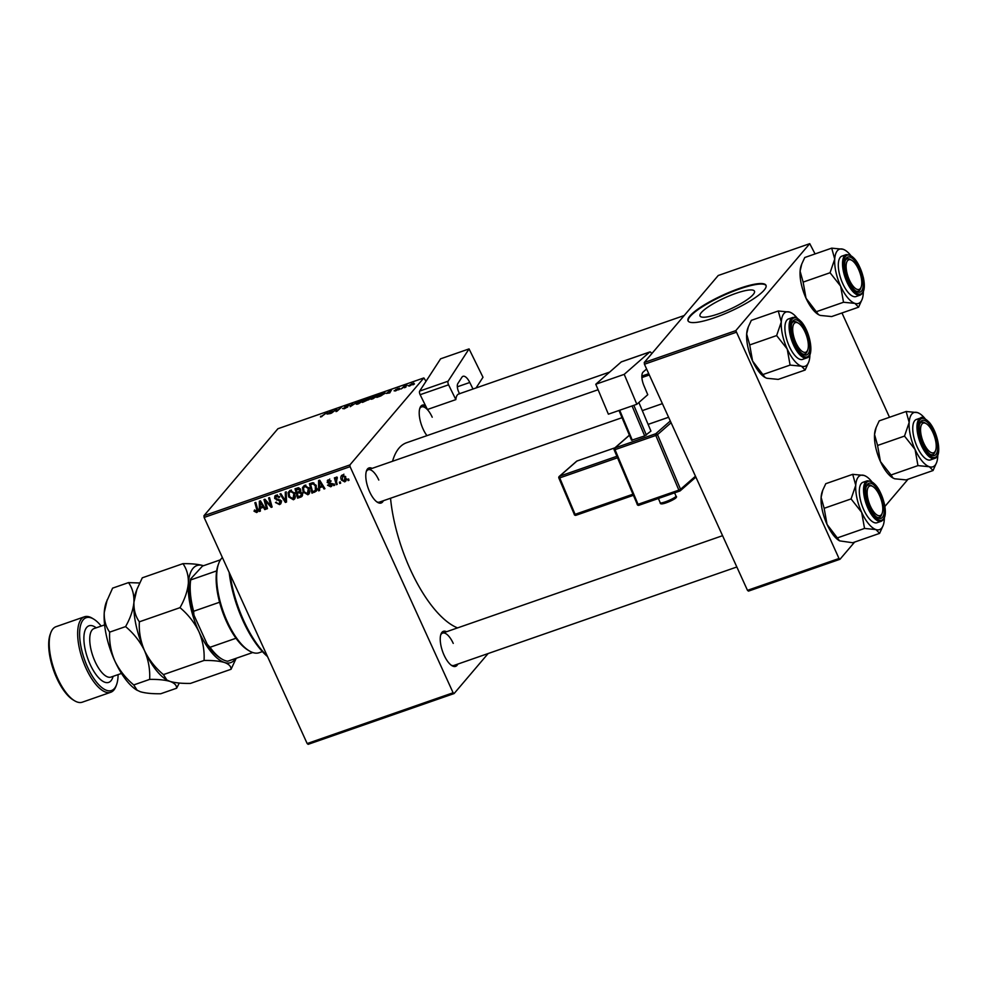 <?xml version="1.0" encoding="UTF-8"?>
<svg xmlns="http://www.w3.org/2000/svg" width="988" height="988" viewBox="0 0 988 988"><rect width="100%" height="100%" fill="white"/><g stroke="black" fill="none" stroke-linecap="round" stroke-linejoin="round"><path stroke-width="1.48" d="M457.802 664.084A18.562 7.385 -109.2 0 1 451.961 665.69A18.562 7.385 -109.2 0 1 444.094 655.192A18.562 7.385 -109.2 0 1 440.969 634.098A18.562 7.385 -109.2 0 1 446.539 631.727M451.232 665.183A17.129 6.817 70.8 0 0 453.887 665.455L736.838 566.989M383.356 500.731A18.562 7.385 -109.2 0 1 377.515 502.336A18.562 7.385 -109.2 0 1 369.648 491.839A18.562 7.385 -109.2 0 1 366.523 470.745A18.562 7.385 -109.2 0 1 372.106 468.374M376.786 501.842A17.129 6.817 70.8 0 0 379.441 502.102L622.032 417.689M426.952 435.646A18.562 7.385 -109.2 0 1 423.074 429.002A18.562 7.385 -109.2 0 1 419.949 407.908A18.562 7.385 -109.2 0 1 425.433 405.5M457.555 627.899A98.491 39.187 -109.2 0 1 410.316 569.459A98.491 39.187 -109.2 0 1 390.532 498.236M392.545 461.26A98.491 39.187 -109.2 0 1 406.611 442.723L609.682 372.068M718.535 313.826A29.924 6.249 -24.5 0 0 754.474 291.176A29.924 6.249 -24.5 0 0 735.949 293.337A29.924 6.249 -24.5 0 0 700.023 315.987A29.924 6.249 -24.5 0 0 718.535 313.826M714.546 317.728A42.817 8.941 -24.5 0 0 765.984 285.31A42.817 8.941 -24.5 0 0 739.481 288.41A42.817 8.941 -24.5 0 0 688.043 320.828A42.817 8.941 -24.5 0 0 714.546 317.728M766.083 285.581A42.817 8.941 -24.5 0 0 739.703 288.916A42.817 8.941 -24.5 0 0 688.179 321.075M488.134 653.525L454.11 693.551L308.157 744.335L307.169 743.556L453.109 692.773L454.11 693.551M309.244 488.282L309.059 493.901L307.824 494.753L303.094 491.938L302.489 487.59L304.452 485.355L309.244 488.282M319.556 487.726L319.593 490.517L318.618 490.863L318.593 480.576L319.692 480.193L324.929 488.665L324.027 488.986L322.631 486.652L319.556 487.726L321.014 486.022M256.275 511.488L256.707 509.4L254.867 502.744L255.781 502.423L257.683 509.314L256.695 512.537L254.027 511.204L254.595 509.932L256.275 511.488L258.362 509.252M257.485 512.031L257.88 511.154M279.122 503.534L280.197 501.435L274.664 498.458L274.849 496.001L276.023 495.247L279.715 496.952L278.949 497.544L276.455 496.297L275.541 498.088L281.061 501.04L280.79 503.781L279.53 504.596L275.479 502.522L276.331 502.102L277.159 503.324L279.122 503.534L281.679 501.002M277.48 495.112L275.689 496.779L277.344 494.827M286.236 491.826L286.508 502.04L285.359 502.435L279.975 494L280.888 493.691L285.495 500.916L285.26 492.172L286.236 491.826M294.844 493.284L294.659 498.915L293.424 499.767L288.706 496.952L288.101 492.604L290.052 490.369L294.844 493.284M348.616 478.958L348.986 480.291L348.085 480.613L347.69 479.279L348.616 478.958M426.026 381.294L423.852 377.935L349.913 464.916L350.073 466.669L204.121 517.453L307.169 743.556M350.073 466.669L453.109 692.773M302.303 493.333L301.068 496.964L297.598 498.174L295.017 488.776L298.5 487.739L300.599 489.332L300.401 491.913L302.303 493.333M302.044 496.322L301.068 496.964L302.538 495.235M260.301 508.351L260.338 511.142L259.362 511.475L259.338 501.188L260.437 500.805L265.673 509.289L264.772 509.598L263.376 507.276L260.301 508.351L261.758 506.634M265.933 502.904L267.476 508.659L266.562 508.981L263.994 499.57L264.945 499.236L270.86 505.918L268.625 497.952L269.539 497.643L272.12 507.042L271.181 507.375L265.253 500.706L265.933 502.904M330.721 486.788L327.522 485.219L328.374 484.799L330.4 485.96L331.128 484.552L327.151 482.403L328.201 479.909L331.141 481.156L328.522 480.724L327.979 481.946L331.993 484.169L331.77 486.121L330.721 486.788L332.178 485.071M330.4 485.96L331.77 483.799M327.324 480.464L328.201 479.909M329.35 479.76L327.979 481.946M316.432 490.9L311.998 493.173L309.405 483.762L312.714 482.749L316.234 485.602L316.172 491.258M345.751 476.92L344.775 481.897L341.453 480.069C340.341 477.834 340.662 476.13 342.428 474.956L345.751 476.92M345.689 481.255L346.22 480.193M341.44 475.599L342.428 474.956M340.292 481.848L340.662 483.194L339.761 483.503L339.378 482.169L340.292 481.848M337.254 477.55L336.476 481.65L337.192 484.392L336.291 484.713L334.401 477.883L335.315 477.562L335.698 478.982L336.488 477.019L337.316 478.18L336.463 478.34L337.241 477.426M334.228 483.959L334.599 485.306L333.697 485.614L333.302 484.281L334.228 483.959M378.034 395.62L372.562 398.917L370.846 398.473L373.328 396.546L378.342 394.928M370.586 399.09L370.846 398.473L371.216 399.263M386.283 393.446L391.483 389.889L389.766 392.903L386.283 393.446M321.446 416.701L320.655 416.232L321.841 416.281L327.584 412.132L320.495 416.961M321.261 416.195L321.94 416.516M347.85 406.809L344.281 408.76L342.577 408.538L346.924 407.155L344.713 406.772L347.899 405.031L349.517 405.216L345.627 406.439L347.85 406.809L346.949 406.451L347.331 407.266M348.69 405.525L347.529 405.438M345.627 406.439L345.899 407.056M358.026 401.536L350.197 406.673L351.777 403.709L352.679 403.388L351.32 405.932L358.026 401.536M363.633 400.622L358.175 403.919L356.458 403.475L358.928 401.548L363.954 399.942M356.199 404.092L356.458 403.475L356.816 404.265M414.441 383.962L412.922 384.838L414.441 383.962M423.852 377.935L277.912 428.73L203.96 515.699L349.913 464.916M369.302 399.276L362.435 402.412L366.807 398.473L370.179 397.349L370.71 397.707L369.055 399.51M370.451 397.966L370.179 397.349L370.71 397.707M327.028 414.071L332.227 410.514L330.511 413.515L327.028 414.071M335.018 410.477L331.4 413.206L335.784 409.267L336.735 408.946L336.747 410.983L341.329 407.34L336.957 411.267L336.006 411.601L335.982 409.575L335.018 410.477M395.472 390.939L394.076 390.803L397.287 389.828L395.694 389.556L399.584 388.235L396.645 389.186L398.201 389.482L395.472 390.939M395.015 390.445L395.855 390.803M396.62 389.741L395.83 389.852M398.658 388.58L397.88 388.506M380.849 395.941L376.823 397.398L381.195 393.471L384.418 392.384L385.184 393.076L380.849 395.941M384.888 393.385L384.418 392.384L385.184 393.076M413.626 383.542L409.514 386.061L408.217 385.814L413.849 383.072M406.13 386.864L404.598 387.741L406.13 386.864M403.339 387.481L401.116 388.951L404.302 386.086L407.019 385.172L403.339 387.481M400.054 388.976L398.535 389.852L400.054 388.976M908.058 479.229L884.89 506.474M854.632 542.066L839.998 559.27L748.472 591.12L747.484 590.342L839.01 558.492L839.998 559.27M815.063 253.928L809.752 243.666L718.227 275.504L644.275 362.485L735.801 330.634L839.01 558.492M735.961 332.388L644.435 364.239L747.484 590.342M809.752 243.666L735.801 330.634M841.974 312.974L889.509 417.282M644.435 364.239L644.275 362.485M204.121 517.453L203.96 515.699M378.799 480.057A17.129 6.817 70.8 0 0 368.178 469.745A17.129 6.817 70.8 0 0 366.264 471.597M432.225 417.22A17.129 6.817 70.8 0 0 421.604 406.908A17.129 6.817 70.8 0 0 419.69 408.76M453.245 643.41A17.129 6.817 70.8 0 0 442.624 633.098A17.129 6.817 70.8 0 0 440.71 634.951M367.203 398.621L365.844 399.844L369.796 398.028L367.203 398.621M369.944 398.349L368.746 398.09M365.338 400.301L363.856 401.634L368.413 399.572L365.338 400.301M368.549 399.893L367.24 399.646M362.954 401.289L361.571 400.548L359.422 401.573L357.347 403.178L357.384 404.166M358.681 403.734L362.991 400.424L363.263 401.017M357.347 403.178L358.582 403.499M352.123 404.475L351.777 403.709M320.952 416.862L320.655 416.232M331.523 411.749L331.128 410.897M329.93 412.07L327.868 413.503L330.325 412.651L331.239 411.119L329.93 412.07M330.622 413.317L330.325 412.651M336.426 411.453L335.883 410.267M336.785 411.329L335.982 409.575M390.779 391.125L390.384 390.272M389.186 391.446L387.123 392.878L389.581 392.026L390.495 390.495L389.186 391.446M389.877 392.693L389.581 392.026M381.603 393.607L378.256 396.62L384.295 393.36L381.603 393.607M384.48 393.755L383.999 392.816M377.342 396.287L375.959 395.546L373.81 396.559L371.735 398.176L371.784 399.152M373.081 398.72L377.379 395.41L377.651 396.003M371.735 398.176L372.97 398.497M412.107 383.554L409.143 385.456L412.107 383.554L412.898 384.233M409.872 385.925L409.143 385.456M348.826 479.736L348.085 480.613M302.563 495.074L301.068 495.593M299.055 496.47L297.598 498.174M300.883 490.974L299.512 491.456M296.227 489.554L297.03 492.481L299.796 491.098L299.722 489.69L296.227 489.554L297.66 487.862M298.833 487.763L297.771 489.023M300.377 488.912L299.722 489.69M298.796 491.863L297.339 493.58L298.203 496.766L300.76 495.815L302.908 493.457M300.871 490.999L297.339 493.58M302.032 492.864L301.389 493.63L299.241 492.926M300.76 495.815L301.389 493.63M295.313 497.717L293.424 499.767M295.091 497.804L293.979 497.964M289.398 496.137L288.706 496.952M289.608 492.049L289.756 490.653L288.101 492.604M295.511 496.161L293.016 498.705L293.905 493.494L290.497 491.419L289.113 493.037L289.62 496.68L293.016 498.705M291.497 490.246L289.113 493.037M294.572 492.716L293.905 493.494M286.483 501.114L285.359 502.435M286.446 499.805L285.495 500.916M281.321 502.596L279.53 504.596M281.197 502.645L280.098 502.855M280.864 500.657L280.197 501.435M280.296 499.94L279.604 500.743M277.443 499.026L276.578 500.039M275.405 497.582L274.664 498.458M276.195 496.174L276.047 495.235M279.616 496.754L278.949 497.544M279.518 496.569L278.863 497.347M254.731 510.376L254.027 511.204M257.905 510.697L257.164 510.66M260.326 510.351L259.362 511.475M265.402 508.857L264.772 509.598M263.981 506.56L263.376 507.276M260.313 504.078L260.313 507.14L262.771 506.276L260.202 502.015L260.313 504.078M260.77 501.348L260.202 502.015M263.376 505.572L262.771 506.276M267.328 508.091L266.562 508.981M271.589 505.066L270.86 505.918M270.897 502.559L270.119 503.472M271.959 506.449L271.181 507.375M267.649 502.176L267.044 502.88M331.301 483.33L330.684 484.058M327.893 481.514L327.151 482.403M330.943 480.81L330.288 481.588M332.178 484.898L331.499 484.997M319.581 489.727L318.618 490.863M324.657 488.233L324.027 488.986M323.237 485.935L322.631 486.652M319.569 483.465L319.569 486.516L322.026 485.664L319.457 481.391L319.569 483.465M320.026 480.724L319.457 481.391M322.631 484.947L322.026 485.664M317.506 489.628L314.555 492.271M316.222 490.32L314.987 490.752M313.443 491.456L311.998 493.173M310.615 484.552L312.603 491.752L315.357 490.406L315.308 485.861L313.134 483.848L310.615 484.552L312.047 482.86M313.888 482.959L313.134 483.848M315.975 485.083L315.308 485.861M309.713 492.716L307.824 494.753M309.479 492.802L308.367 492.963M303.785 491.135L303.094 491.938M303.995 487.035L304.156 485.639L302.489 487.59M309.899 491.16L307.416 493.691L308.293 488.492L304.897 486.405L303.514 488.035L304.02 491.678L307.416 493.691M305.885 485.231L303.514 488.035M308.96 487.714L308.293 488.492M346.269 479.995L345.467 480.057M342.144 479.254L341.453 480.069M342.515 475.808L342.552 474.907M343.528 474.87L343.886 474.191M345.516 476.451L344.849 477.229L342.75 475.771L342.305 479.649L344.404 481.082L346.553 478.797M344.404 481.082L344.849 477.229M340.514 482.626L339.761 483.503M337.044 483.824L336.291 484.713M337.217 477.179L335.698 478.982M334.438 484.738L333.697 485.614M222.374 557.516A51.388 20.439 70.8 0 0 218.731 563.358A51.388 20.439 70.8 0 0 227.364 621.773A51.388 20.439 70.8 0 0 249.174 650.82A51.388 20.439 70.8 0 0 259.214 652.71L262.413 651.598M249.174 650.82L247.741 649.956A49.956 19.871 -109.2 0 1 235.996 638.248A49.956 19.871 -109.2 0 1 226.548 621.711A49.956 19.871 -109.2 0 1 219.583 602.235A49.956 19.871 -109.2 0 1 216.668 570.891A49.956 19.871 -109.2 0 1 218.15 564.926L218.731 563.358M252.743 652.525L227.746 661.219A49.956 19.871 70.8 0 1 221.769 658.996A49.956 19.871 70.8 0 1 210.024 647.288L207.233 644.312L193.932 615.116A48.535 19.303 -109.2 0 1 190.585 579.042L202.478 566.075L220.485 559.813M219.583 602.235L193.611 611.276L193.932 615.116M235.996 638.248L210.024 647.288M190.585 579.042L190.696 579.931A49.956 19.871 70.8 0 0 193.611 611.276M216.668 570.891L190.696 579.931M221.769 658.996L220.336 658.132A48.535 19.303 -109.2 0 1 207.233 644.312M267.526 656.588A69.938 27.825 -109.2 0 1 242.999 620.81A69.938 27.825 -109.2 0 1 229.179 572.423M230.081 574.423A71.371 28.393 70.8 0 0 243.814 620.859A71.371 28.393 70.8 0 0 267.229 655.921M805.096 332.067A15.697 6.249 70.8 0 0 798.428 323.187A15.697 6.249 70.8 0 0 792.808 327.151A15.697 6.249 70.8 0 0 795.945 342.811A15.697 6.249 70.8 0 0 807.727 349.913A15.697 6.249 70.8 0 0 805.096 332.067M797.736 322.829A17.129 6.817 70.8 0 0 793.66 321.693A17.129 6.817 70.8 0 0 791.734 323.545A17.129 6.817 -109.2 0 1 793.66 321.693A17.129 6.817 -109.2 0 1 797.007 322.323L798.428 323.187M807.727 349.913L807.147 351.469A17.129 6.817 -109.2 0 1 804.911 354.05A17.129 6.817 -109.2 0 1 802.256 353.79A17.129 6.817 70.8 0 0 804.911 354.05A17.129 6.817 70.8 0 0 807.418 350.616M764.996 377.416A28.726 11.424 -109.2 0 1 764.774 377.293A28.726 11.424 -109.2 0 1 759.525 372.513A28.726 11.424 -109.2 0 1 752.584 361.04L749.707 344.948L776.63 335.574L787.214 348.999L790.091 365.091L801.478 366.215L805.171 370.018L808.764 361.979A28.726 11.424 -109.2 0 1 801.478 366.215A28.726 11.424 -109.2 0 1 787.214 348.999A28.726 11.424 -109.2 0 1 781.298 321.94L776.63 335.574M805.171 370.018L778.248 379.392L766.849 378.268L765.12 377.502L752.584 361.04A28.726 11.424 -109.2 0 1 746.669 333.981L748.324 326.867L751.337 320.347L778.272 310.985L781.298 321.94A28.726 11.424 70.8 0 1 789.659 312.097A28.726 11.424 -109.2 0 1 791.746 313.085A28.726 11.424 -109.2 0 1 796.995 317.864A28.726 11.424 -109.2 0 1 797.23 318.161M791.746 313.085L789.659 312.097L778.272 310.985M801.441 323.681A18.562 7.385 -109.2 0 1 809.752 345.849A18.562 7.385 -109.2 0 1 802.997 354.284A18.562 7.385 -109.2 0 1 799.601 351.197A18.562 7.385 -109.2 0 1 792.005 322.693A18.562 7.385 -109.2 0 1 801.441 323.681M792.747 317.469L788.535 318.939A21.415 8.522 70.8 0 0 785.398 333.685A21.415 8.522 70.8 0 0 794.513 355.038A21.415 8.522 70.8 0 0 802.614 359.385L806.813 357.915A21.415 8.522 -109.2 0 1 798.724 353.568A21.415 8.522 -109.2 0 1 789.597 332.227A21.415 8.522 -109.2 0 1 792.747 317.469C794.92 317.877 794.056 314.802 801.453 321.915C810.296 332.079 814.581 355.964 806.813 357.915M763.156 374.464L790.091 365.091M749.707 344.948L746.669 333.981A28.726 11.424 -109.2 0 1 747.755 328.387L748.324 326.867M809.913 354.593A28.726 11.424 -109.2 0 1 809.839 356.384A28.726 11.424 -109.2 0 1 808.764 361.979M858.51 269.23A15.697 6.249 70.8 0 0 851.854 260.35A15.697 6.249 70.8 0 0 846.234 264.315A15.697 6.249 70.8 0 0 849.371 279.975A15.697 6.249 70.8 0 0 861.153 287.076A15.697 6.249 70.8 0 0 858.51 269.23M851.162 259.992A17.129 6.817 70.8 0 0 847.074 258.856A17.129 6.817 70.8 0 0 845.16 260.709A17.129 6.817 -109.2 0 1 847.074 258.856A17.129 6.817 -109.2 0 1 850.433 259.486L851.854 260.35M861.153 287.076L860.573 288.632A17.129 6.817 -109.2 0 1 858.337 291.213A17.129 6.817 -109.2 0 1 855.682 290.954A17.129 6.817 70.8 0 0 858.337 291.213A17.129 6.817 70.8 0 0 860.844 287.78M858.597 307.182L831.674 316.555L820.275 315.431L818.546 314.666L806.01 298.203A28.726 11.424 -109.2 0 1 801.305 284.112A28.726 11.424 -109.2 0 1 800.095 271.157L801.75 264.031L804.763 257.51L831.698 248.149L834.724 259.103L830.056 272.737L840.64 286.162L843.517 302.254L854.904 303.378L858.597 307.182L862.191 299.142A28.726 11.424 -109.2 0 1 854.904 303.378A28.726 11.424 -109.2 0 1 840.64 286.162A28.726 11.424 -109.2 0 1 834.724 259.103A28.726 11.424 -109.2 0 1 843.085 249.26L831.698 248.149M818.397 314.579A28.726 11.424 -109.2 0 1 818.2 314.456A28.726 11.424 -109.2 0 1 806.01 298.203L803.133 282.111L800.095 271.157A28.726 11.424 -109.2 0 1 801.182 265.55L801.75 264.031M862.388 277.356A18.562 7.385 -109.2 0 1 856.423 291.448A18.562 7.385 -109.2 0 1 845.506 271.848A18.562 7.385 -109.2 0 1 845.432 259.856A18.562 7.385 -109.2 0 1 853.854 259.708A18.562 7.385 -109.2 0 1 862.388 277.356M846.173 254.632L841.961 256.102A21.415 8.522 70.8 0 0 839.257 273.145A21.415 8.522 70.8 0 0 856.04 296.548L860.239 295.079A21.415 8.522 -109.2 0 1 843.468 271.675A21.415 8.522 -109.2 0 1 846.173 254.632C853.459 254.743 859.202 262.45 863.389 277.727C865.315 287.15 864.265 292.942 860.239 295.079M816.582 311.628L843.517 302.254M803.133 282.111L830.056 272.737M844.826 250.038L843.085 249.26A28.726 11.424 70.8 0 1 845.172 250.248L844.826 250.038M863.339 291.756A28.726 11.424 -109.2 0 1 863.265 293.547A28.726 11.424 -109.2 0 1 862.191 299.142M850.656 255.324A28.726 11.424 70.8 0 0 845.172 250.248M870.391 506.165A15.697 6.249 70.8 0 0 882.173 513.266A15.697 6.249 70.8 0 0 879.53 495.42A15.697 6.249 70.8 0 0 872.873 486.541A15.697 6.249 70.8 0 0 867.254 490.505A15.697 6.249 70.8 0 0 870.391 506.165M882.173 513.266L881.592 514.822A17.129 6.817 -109.2 0 1 879.357 517.403A17.129 6.817 -109.2 0 1 876.702 517.132A17.129 6.817 70.8 0 0 879.357 517.403A17.129 6.817 70.8 0 0 881.852 513.97M872.182 486.17A17.129 6.817 70.8 0 0 868.094 485.046A17.129 6.817 70.8 0 0 866.18 486.899A17.129 6.817 -109.2 0 1 868.094 485.046A17.129 6.817 -109.2 0 1 871.441 485.676L872.873 486.541M861.66 512.34A28.726 11.424 -109.2 0 1 856.954 498.248A28.726 11.424 -109.2 0 1 855.744 485.293L851.076 498.928L861.66 512.34L864.537 528.444L875.924 529.568L879.616 533.372L883.21 525.332A28.726 11.424 -109.2 0 1 875.924 529.568A28.726 11.424 70.8 0 1 861.66 512.34M866.525 498.038A18.562 7.385 -109.2 0 1 866.451 486.047A18.562 7.385 -109.2 0 1 874.862 485.898A18.562 7.385 -109.2 0 1 883.408 503.547A18.562 7.385 -109.2 0 1 877.43 517.638A18.562 7.385 -109.2 0 1 866.525 498.038M860.276 499.335A21.415 8.522 70.8 0 0 877.048 522.738L881.259 521.269A21.415 8.522 -109.2 0 1 864.488 497.866A21.415 8.522 -109.2 0 1 867.18 480.823L862.981 482.292A21.415 8.522 70.8 0 0 860.276 499.335M879.616 533.372L852.693 542.745L839.565 540.856L827.03 524.393L824.153 508.301L851.076 498.928M837.602 537.818L864.537 528.444M824.153 508.301L821.114 497.335L822.757 490.221L825.783 483.7L852.718 474.326L855.744 485.293A28.726 11.424 -109.2 0 1 864.105 475.45L852.718 474.326M866.192 476.438L864.105 475.45A28.726 11.424 -109.2 0 1 866.192 476.438A28.726 11.424 -109.2 0 1 871.675 481.514M839.417 540.757A28.726 11.424 -109.2 0 1 839.207 540.634A28.726 11.424 -109.2 0 1 827.03 524.393A28.726 11.424 -109.2 0 1 821.114 497.335A28.726 11.424 -109.2 0 1 822.201 491.74L822.757 490.221M884.359 517.947A28.726 11.424 -109.2 0 1 884.285 519.737A28.726 11.424 -109.2 0 1 883.21 525.332M923.817 443.328A15.697 6.249 70.8 0 0 935.599 450.429A15.697 6.249 70.8 0 0 932.956 432.583A15.697 6.249 70.8 0 0 926.299 423.704A15.697 6.249 70.8 0 0 920.668 427.668A15.697 6.249 70.8 0 0 923.817 443.328M935.599 450.429L935.019 451.985A17.129 6.817 -109.2 0 1 932.783 454.566A17.129 6.817 -109.2 0 1 930.128 454.295A17.129 6.817 70.8 0 0 932.783 454.566A17.129 6.817 70.8 0 0 935.278 451.133M925.608 423.333A17.129 6.817 70.8 0 0 921.52 422.209A17.129 6.817 70.8 0 0 919.606 424.062A17.129 6.817 -109.2 0 1 921.52 422.209A17.129 6.817 -109.2 0 1 924.867 422.839L926.299 423.704M936.636 462.495A28.726 11.424 70.8 0 1 929.35 466.731A28.726 11.424 -109.2 0 1 922.026 460.976A28.726 11.424 -109.2 0 1 915.086 449.503L917.951 465.607L929.35 466.731L933.043 470.535L936.636 462.495A28.726 11.424 70.8 0 0 937.711 456.901A28.726 11.424 -109.2 0 0 937.785 455.11M927.473 451.714A18.562 7.385 -109.2 0 1 919.877 423.21A18.562 7.385 -109.2 0 1 929.3 424.198A18.562 7.385 -109.2 0 1 937.624 446.366A18.562 7.385 -109.2 0 1 930.857 454.801A18.562 7.385 -109.2 0 1 927.473 451.714M922.384 455.554A21.415 8.522 70.8 0 0 930.474 459.902L934.685 458.432A21.415 8.522 -109.2 0 1 926.596 454.085A21.415 8.522 -109.2 0 1 917.469 432.744A21.415 8.522 -109.2 0 1 920.606 417.986L916.407 419.455A21.415 8.522 70.8 0 0 913.258 434.201A21.415 8.522 70.8 0 0 922.384 455.554M933.043 470.535L906.12 479.909L894.72 478.785L892.991 478.007L891.028 474.981L917.951 465.607M891.028 474.981L880.444 461.557L877.579 445.465L904.502 436.091L915.086 449.503A28.726 11.424 -109.2 0 1 909.17 422.456L904.502 436.091M877.579 445.465L874.541 434.498L876.183 427.384L879.209 420.863L906.144 411.49L909.17 422.456A28.726 11.424 -109.2 0 1 917.531 412.614L906.144 411.49M919.618 413.601L917.531 412.614A28.726 11.424 -109.2 0 1 919.618 413.601A28.726 11.424 -109.2 0 1 925.101 418.677M892.856 477.933A28.726 11.424 -109.2 0 1 892.633 477.809A28.726 11.424 -109.2 0 1 880.444 461.557A28.726 11.424 -109.2 0 1 874.541 434.498A28.726 11.424 -109.2 0 1 875.627 428.903L876.183 427.384M101.196 626.083A38.544 15.326 70.8 0 0 93.712 619.118A38.544 15.326 70.8 0 0 79.905 628.862A38.544 15.326 70.8 0 0 87.636 667.295A38.544 15.326 70.8 0 0 116.547 684.721A38.544 15.326 70.8 0 0 118.091 674.619M116.547 684.721L115.967 686.277A39.965 15.894 -109.2 0 1 110.742 692.279A39.965 15.894 -109.2 0 1 85.981 668.209A39.965 15.894 -109.2 0 1 84.474 616.784A39.965 15.894 -109.2 0 1 92.292 618.253L93.712 619.118M74.495 700.714L73.063 699.85A38.544 15.326 -109.2 0 1 56.711 678.052A38.544 15.326 -109.2 0 1 50.24 634.247L50.82 632.678A39.965 15.894 70.8 0 0 57.539 678.114A39.965 15.894 70.8 0 0 74.495 700.714A39.965 15.894 70.8 0 0 82.3 702.184L110.742 692.279M84.474 616.784L56.032 626.688A39.965 15.894 70.8 0 0 50.82 632.678M231.056 669.271L190.412 683.424C181.903 683.548 175.111 682.881 170.022 681.411L166.923 680.04L163.415 674.606C155.326 667.826 149.015 659.823 144.495 650.598C140.518 641.175 138.814 631.579 139.357 621.81C135.504 616.45 133.701 609.917 133.936 602.211L136.875 589.478L142.284 577.819L182.928 563.666C186.769 569.026 188.584 575.559 188.35 583.266C187.572 591.083 184.793 599.222 180.001 607.657C188.103 614.45 194.401 622.452 198.921 631.665C202.898 641.101 204.615 650.697 204.059 660.466C212.568 660.342 219.361 661.009 224.449 662.479C228.92 664.109 231.13 666.381 231.056 669.271L236.169 658.354M139.357 621.81L180.001 607.657M203.454 565.729A51.388 20.439 70.8 0 0 203.306 565.679C198.304 564.222 191.511 563.555 182.928 563.666M163.415 674.606L204.059 660.466M166.923 680.04L166.305 679.658A51.388 20.439 -109.2 0 1 144.495 650.598A51.388 20.439 -109.2 0 1 133.936 602.211A51.388 20.439 -109.2 0 1 135.862 592.195L136.875 589.478M235.724 658.453A51.388 20.439 -109.2 0 1 224.449 662.479A51.388 20.439 -109.2 0 1 198.921 631.665A51.388 20.439 -109.2 0 1 188.35 583.266A51.388 20.439 -109.2 0 1 203.306 565.679M139.641 582.982L128.502 582.611C132.355 587.959 134.158 594.492 133.936 602.211C133.158 610.028 130.367 618.155 125.575 626.602C133.676 633.382 139.987 641.385 144.495 650.598C148.472 660.033 150.188 669.642 149.645 679.398C158.154 679.275 164.947 679.942 170.022 681.411C174.506 683.054 176.704 685.314 176.63 688.216L179.273 683.041M176.63 688.216L160.723 693.749C152.214 693.872 145.421 693.206 140.345 691.736L136.616 689.982A51.388 20.439 -109.2 0 1 114.818 660.935A51.388 20.439 -109.2 0 1 104.246 612.535A51.388 20.439 -109.2 0 1 106.185 602.519L112.595 588.144L128.502 582.611M137.233 690.365L133.738 684.943C125.637 678.151 119.338 670.148 114.818 660.935C110.841 651.5 109.125 641.904 109.668 632.135C105.827 626.787 104.012 620.254 104.246 612.535L107.198 599.802M109.668 632.135L125.575 626.602M133.738 684.943L149.645 679.398M636.84 404.277L608.386 414.182L595.776 384.246L624.218 374.353L636.84 404.277L647.758 394.718L643.917 385.604A11.424 4.545 -109.2 0 1 643.163 372.007L646.609 368.993M651.685 353.778A2.853 1.136 70.8 0 0 649.857 351.938A2.853 1.136 70.8 0 0 649.696 352.037L621.254 361.929L595.776 384.246M649.696 352.037L624.218 374.353M641.891 377.564L649.326 374.971M638.878 402.499L650.931 431.101L644.682 435.918L631.542 440.253L618.994 410.489M633.839 405.327L646.374 435.091M644.682 435.918L632.061 405.945M619.686 410.242L632.32 440.216M476.068 387.951L482.996 377.268L469.053 348.912L440.599 358.817L419.665 391.087L448.107 381.195L469.053 348.912M473.005 389.025L469.782 382.48L457.333 386.802M448.107 381.195A2.853 1.136 70.8 0 0 448.577 384.814L455.851 399.609A17.129 6.817 -109.2 0 1 458.716 393.99A17.129 6.817 -109.2 0 1 459.593 393.841M459.531 393.706L458.988 392.606A7.138 2.841 -109.2 0 1 457.827 383.566L461.939 377.218A11.424 4.545 -109.2 0 1 463.039 376.305A11.424 4.545 -109.2 0 1 469.782 382.48M448.577 384.814L420.135 394.706L427.409 409.501L455.851 399.609M420.135 394.706A2.853 1.136 -109.2 0 1 419.665 391.087M331.054 412.576L330.745 411.897M390.309 391.952L390.001 391.273M286.397 497.693L285.409 498.854M278.838 499.261L277.949 500.311M257.46 508.511L256.707 509.4M262.055 503.435L261.437 504.152M330.239 482.922L329.535 483.75M321.31 482.811L320.692 483.527M313.06 482.749L311.924 484.095M801.54 322.199A20.55 8.176 70.8 0 0 790.314 325.114A20.55 8.176 70.8 0 0 799.502 352.679A20.55 8.176 70.8 0 0 810.728 349.764A20.55 8.176 70.8 0 0 801.54 322.199M863.29 277.653A20.55 8.176 70.8 0 0 849.717 255.237A20.55 8.176 70.8 0 0 844.592 271.552A20.55 8.176 70.8 0 0 858.177 293.955A20.55 8.176 70.8 0 0 863.29 277.653M865.612 497.742A20.55 8.176 70.8 0 0 879.197 520.145A20.55 8.176 70.8 0 0 884.309 503.843A20.55 8.176 70.8 0 0 870.737 481.428A20.55 8.176 70.8 0 0 865.612 497.742M927.374 453.196A20.55 8.176 70.8 0 0 938.6 450.281A20.55 8.176 70.8 0 0 929.399 422.716A20.55 8.176 70.8 0 0 918.185 425.63A20.55 8.176 70.8 0 0 927.374 453.196M104.605 624.898L94.119 628.541A25.688 10.226 70.8 0 0 95.083 661.602A25.688 10.226 70.8 0 0 111.002 677.076L121.499 673.433M113.089 676.348A29.973 11.93 -109.2 0 1 90.13 664.368A29.973 11.93 -109.2 0 1 84.252 633.53A29.973 11.93 -109.2 0 1 96.207 627.812M676.002 496.112C677.879 497.26 674.643 499.483 666.295 502.781C662.096 504.251 660.058 504.251 660.206 502.769A8.559 1.247 -22.9 0 0 665.369 501.83A8.559 1.247 -22.9 0 0 676.002 496.112L674.619 492.851M648.745 373.686L641.854 376.082M671.099 422.728L657.514 434.634L680.547 489.282L695.466 476.216M629.43 435.239L614.907 447.959L655.723 433.757L655.822 435.461L615.005 449.664L638.038 504.312L678.855 490.11L655.822 435.461L657.514 434.634A1.433 1.297 48.8 0 0 655.723 433.757L670.296 420.987M679.682 491.073L638.964 505.263L637.174 504.473A1.433 1.433 0 0 0 638.964 505.263L679.855 491.011A1.433 1.297 -131.2 0 0 680.547 489.282L678.855 490.11L679.781 491.061A1.433 1.433 0 0 0 680.25 490.789L695.873 477.105M668.604 417.269L648.103 424.395M617.5 457.79L559.727 477.896L575.09 514.328L632.863 494.235M614.931 447.823L576.93 461.05L559.64 476.191L616.87 456.283M633.32 495.321L576.004 515.279L633.333 495.334M674.075 497.878A7.138 1.037 157.1 0 1 673.853 499.298A7.138 1.037 157.1 0 1 666.381 502.731M577.091 460.988L576.93 461.05A1.433 1.297 -131.2 0 0 576.535 461.285L559.245 476.426A1.433 1.297 -131.2 0 0 558.949 477.933L559.727 477.896L559.64 476.191A1.433 1.297 -131.2 0 0 559.245 476.426A1.433 1.433 0 0 0 558.875 478.056L574.3 514.365M575.09 514.328L574.226 514.489A1.433 1.433 0 0 0 576.004 515.279L575.09 514.328M637.26 504.349L614.141 449.812L615.005 449.664L614.907 447.959A1.433 1.297 -131.2 0 0 614.227 449.688L614.141 449.812A1.433 1.433 0 0 1 614.524 448.182L629.393 435.165M289.645 491.999L291.312 490.048M331.005 485.577L332.672 483.626M328.102 480.995L329.77 479.044M315.357 490.406L317.024 488.455M304.032 486.998L305.7 485.034M598.086 389.741L368.178 469.745M662.392 403.635L642.299 410.625M421.604 406.908L425.47 405.562M458.716 393.99L684.19 315.53M442.624 633.098L722.574 535.681M881.259 521.269C885.285 519.132 886.335 513.34 884.408 503.917C880.222 488.64 874.479 480.934 867.18 480.823M934.685 458.432C942.453 456.481 938.155 432.596 929.325 422.419C924.41 417.862 921.508 416.38 920.606 417.986M660.206 502.769L658.416 498.495M621.415 361.83L649.857 351.938M614.968 447.799L577.004 461.001A1.433 1.433 0 0 0 576.535 461.285M668.592 417.245L648.091 424.383"/></g></svg>
